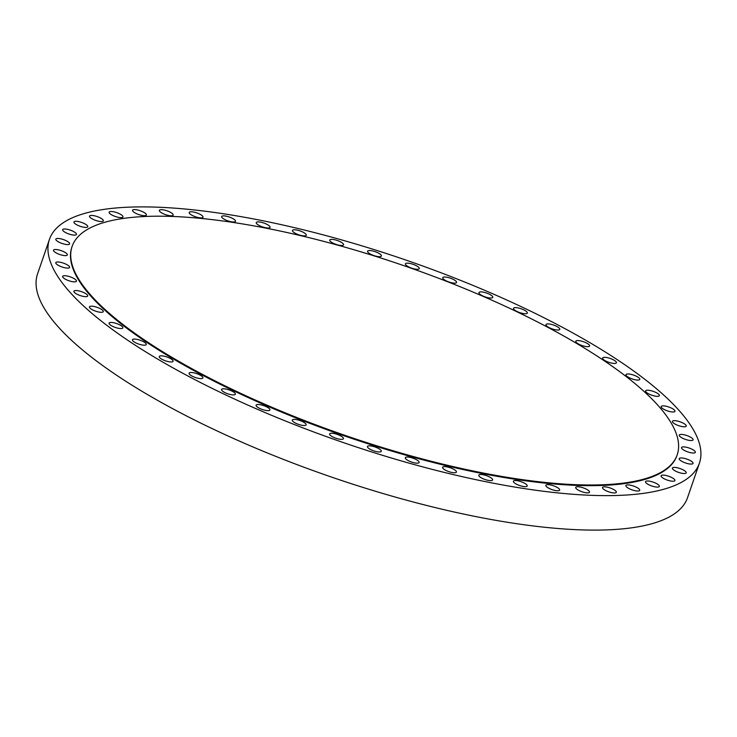<?xml version="1.0" encoding="UTF-8"?>
<svg xmlns="http://www.w3.org/2000/svg" width="737" height="737" viewBox="0 0 737 737"><rect width="100%" height="100%" fill="white"/><g stroke="black" fill="none" stroke-linecap="round" stroke-linejoin="round"><path stroke-width="1.11" d="M648.661 393.871A7.306 2.054 19 0 0 659.412 395.658A7.306 2.054 19 0 0 656.354 392.692A7.306 2.054 19 0 0 645.603 390.905A7.306 2.054 19 0 0 648.661 393.871M102.719 209.566A343.709 96.464 19 0 0 49.453 239.359A343.709 96.464 19 0 0 264.933 412.517A343.709 96.464 19 0 0 646.156 492.961A343.709 96.464 19 0 0 699.422 463.168A343.709 96.464 19 0 0 483.942 290A343.709 96.464 19 0 0 102.719 209.566M49.453 239.359L37.578 273.832A343.709 96.464 19 0 0 253.058 447A343.709 96.464 19 0 0 634.281 527.434A343.709 96.464 19 0 0 687.547 497.641L699.422 463.168M627.629 482.514A319.978 89.813 19 0 0 677.211 454.766A319.978 89.813 19 0 0 476.609 293.566A319.978 89.813 19 0 0 121.706 218.677A319.978 89.813 19 0 0 72.115 246.416A319.978 89.813 19 0 0 272.718 407.625A319.978 89.813 19 0 0 627.629 482.514M72.115 246.416L71.885 247.088A319.978 89.813 19 0 0 272.487 408.289A319.978 89.813 19 0 0 627.399 483.177A319.978 89.813 19 0 0 676.981 455.438L677.211 454.766M629.776 377.97A7.306 2.054 19 0 0 639.808 379.398A7.306 2.054 19 0 0 636.022 376.082A7.306 2.054 19 0 0 625.989 374.645A7.306 2.054 19 0 0 629.776 377.97M607.168 361.683A7.306 2.054 19 0 0 616.427 362.77A7.306 2.054 19 0 0 611.876 359.103A7.306 2.054 19 0 0 602.608 358.016A7.306 2.054 19 0 0 607.168 361.683M581.161 345.238A7.306 2.054 19 0 0 589.618 346.003A7.306 2.054 19 0 0 584.257 342.005A7.306 2.054 19 0 0 575.8 341.249A7.306 2.054 19 0 0 581.161 345.238M552.142 328.886A7.306 2.054 19 0 0 559.779 329.347A7.306 2.054 19 0 0 553.588 325.054A7.306 2.054 19 0 0 545.96 324.593A7.306 2.054 19 0 0 552.142 328.886M520.534 312.866A7.306 2.054 19 0 0 527.333 313.05A7.306 2.054 19 0 0 520.304 308.481A7.306 2.054 19 0 0 513.514 308.287A7.306 2.054 19 0 0 520.534 312.866M486.798 297.398A7.306 2.054 19 0 0 492.758 297.343A7.306 2.054 19 0 0 484.9 292.525A7.306 2.054 19 0 0 478.939 292.58A7.306 2.054 19 0 0 486.798 297.398M451.422 282.722A7.306 2.054 19 0 0 456.553 282.455A7.306 2.054 19 0 0 447.875 277.434A7.306 2.054 19 0 0 442.744 277.692A7.306 2.054 19 0 0 451.422 282.722M414.922 269.033A7.306 2.054 19 0 0 419.261 268.6A7.306 2.054 19 0 0 409.781 263.413A7.306 2.054 19 0 0 405.442 263.846A7.306 2.054 19 0 0 414.922 269.033M377.832 256.559A7.306 2.054 19 0 0 381.407 255.997A7.306 2.054 19 0 0 378.33 253.012A7.306 2.054 19 0 0 371.181 250.672A7.306 2.054 19 0 0 367.597 251.234A7.306 2.054 19 0 0 370.674 254.219A7.306 2.054 19 0 0 377.832 256.559M340.687 245.458A7.306 2.054 19 0 0 343.562 244.813A7.306 2.054 19 0 0 340.116 241.653A7.306 2.054 19 0 0 332.617 239.405A7.306 2.054 19 0 0 329.743 240.05A7.306 2.054 19 0 0 333.188 243.21A7.306 2.054 19 0 0 340.687 245.458M304.04 235.895A7.306 2.054 19 0 0 306.26 235.214A7.306 2.054 19 0 0 302.456 231.879A7.306 2.054 19 0 0 294.671 229.769A7.306 2.054 19 0 0 292.451 230.451A7.306 2.054 19 0 0 296.256 233.786A7.306 2.054 19 0 0 304.04 235.895M268.415 228.019A7.306 2.054 19 0 0 270.055 227.337A7.306 2.054 19 0 0 265.864 223.827A7.306 2.054 19 0 0 257.876 221.901A7.306 2.054 19 0 0 256.246 222.583A7.306 2.054 19 0 0 260.428 226.093A7.306 2.054 19 0 0 268.415 228.019M234.348 221.938A7.306 2.054 19 0 0 235.481 221.312A7.306 2.054 19 0 0 230.893 217.627A7.306 2.054 19 0 0 222.795 215.923A7.306 2.054 19 0 0 221.662 216.549A7.306 2.054 19 0 0 226.241 220.234A7.306 2.054 19 0 0 234.348 221.938M202.316 217.747A7.306 2.054 19 0 0 203.025 217.212A7.306 2.054 19 0 0 198.041 213.362A7.306 2.054 19 0 0 189.916 211.915A7.306 2.054 19 0 0 189.206 212.449A7.306 2.054 19 0 0 194.19 216.3A7.306 2.054 19 0 0 202.316 217.747M172.79 215.508A7.306 2.054 19 0 0 173.167 215.103A7.306 2.054 19 0 0 167.787 211.095A7.306 2.054 19 0 0 159.736 209.934A7.306 2.054 19 0 0 159.358 210.34A7.306 2.054 19 0 0 164.738 214.347A7.306 2.054 19 0 0 172.79 215.508M146.212 215.241A7.306 2.054 19 0 0 146.35 215.011A7.306 2.054 19 0 0 140.555 210.846A7.306 2.054 19 0 0 132.678 210.027A7.306 2.054 19 0 0 132.531 210.248A7.306 2.054 19 0 0 138.335 214.412A7.306 2.054 19 0 0 146.212 215.241M122.95 216.954A7.306 2.054 19 0 0 122.959 216.936A7.306 2.054 19 0 0 116.75 212.634A7.306 2.054 19 0 0 109.15 212.164A7.306 2.054 19 0 0 109.14 212.182A7.306 2.054 19 0 0 115.359 216.494A7.306 2.054 19 0 0 122.95 216.954M103.364 220.63A7.306 2.054 19 0 0 96.704 216.42A7.306 2.054 19 0 0 89.518 216.107A7.306 2.054 19 0 0 89.49 216.337A7.306 2.054 19 0 0 96.151 220.556A7.306 2.054 19 0 0 103.337 220.86A7.306 2.054 19 0 0 103.364 220.63M87.731 226.213A7.306 2.054 19 0 0 80.72 222.141A7.306 2.054 19 0 0 73.949 221.966A7.306 2.054 19 0 0 73.986 222.482A7.306 2.054 19 0 0 80.996 226.554A7.306 2.054 19 0 0 87.767 226.729A7.306 2.054 19 0 0 87.731 226.213M76.279 233.62A7.306 2.054 19 0 0 69.011 229.732A7.306 2.054 19 0 0 62.663 229.677A7.306 2.054 19 0 0 62.857 230.497A7.306 2.054 19 0 0 70.126 234.384A7.306 2.054 19 0 0 76.473 234.44A7.306 2.054 19 0 0 76.279 233.62M69.177 242.74A7.306 2.054 19 0 0 61.751 239.064A7.306 2.054 19 0 0 55.819 239.129A7.306 2.054 19 0 0 56.279 240.28A7.306 2.054 19 0 0 63.704 243.956A7.306 2.054 19 0 0 69.637 243.883A7.306 2.054 19 0 0 69.177 242.74M66.523 253.436A7.306 2.054 19 0 0 59.034 250.009A7.306 2.054 19 0 0 53.525 250.184A7.306 2.054 19 0 0 54.335 251.676A7.306 2.054 19 0 0 61.816 255.113A7.306 2.054 19 0 0 67.334 254.938A7.306 2.054 19 0 0 66.523 253.436M68.357 265.569A7.306 2.054 19 0 0 60.913 262.4A7.306 2.054 19 0 0 55.8 262.667A7.306 2.054 19 0 0 57.062 264.528A7.306 2.054 19 0 0 64.506 267.697A7.306 2.054 19 0 0 69.619 267.43A7.306 2.054 19 0 0 68.357 265.569M74.658 278.945A7.306 2.054 19 0 0 67.334 276.053A7.306 2.054 19 0 0 62.627 276.421A7.306 2.054 19 0 0 64.423 278.641A7.306 2.054 19 0 0 71.738 281.534A7.306 2.054 19 0 0 76.445 281.175A7.306 2.054 19 0 0 74.658 278.945M85.326 293.381A7.306 2.054 19 0 0 78.214 290.783A7.306 2.054 19 0 0 73.903 291.216A7.306 2.054 19 0 0 76.298 293.823A7.306 2.054 19 0 0 83.401 296.412A7.306 2.054 19 0 0 87.721 295.979A7.306 2.054 19 0 0 85.326 293.381M100.214 308.656A7.306 2.054 19 0 0 89.453 306.868A7.306 2.054 19 0 0 92.521 309.835A7.306 2.054 19 0 0 103.272 311.622A7.306 2.054 19 0 0 100.214 308.656M119.099 324.556A7.306 2.054 19 0 0 109.067 323.119A7.306 2.054 19 0 0 112.853 326.445A7.306 2.054 19 0 0 122.886 327.882A7.306 2.054 19 0 0 119.099 324.556M141.707 340.844A7.306 2.054 19 0 0 132.448 339.757A7.306 2.054 19 0 0 136.999 343.424A7.306 2.054 19 0 0 146.258 344.511A7.306 2.054 19 0 0 141.707 340.844M167.714 357.279A7.306 2.054 19 0 0 159.256 356.524A7.306 2.054 19 0 0 164.609 360.513A7.306 2.054 19 0 0 173.066 361.277A7.306 2.054 19 0 0 167.714 357.279M196.724 373.631A7.306 2.054 19 0 0 189.096 373.18A7.306 2.054 19 0 0 195.277 377.473A7.306 2.054 19 0 0 202.915 377.934A7.306 2.054 19 0 0 196.724 373.631M228.332 389.661A7.306 2.054 19 0 0 221.542 389.477A7.306 2.054 19 0 0 228.562 394.046A7.306 2.054 19 0 0 235.361 394.231A7.306 2.054 19 0 0 228.332 389.661M262.077 405.129A7.306 2.054 19 0 0 256.117 405.184A7.306 2.054 19 0 0 263.975 410.002A7.306 2.054 19 0 0 269.935 409.938A7.306 2.054 19 0 0 262.077 405.129M297.453 419.804A7.306 2.054 19 0 0 292.313 420.072A7.306 2.054 19 0 0 300.991 425.092A7.306 2.054 19 0 0 306.131 424.825A7.306 2.054 19 0 0 297.453 419.804M333.953 433.485A7.306 2.054 19 0 0 329.614 433.918A7.306 2.054 19 0 0 339.084 439.114A7.306 2.054 19 0 0 343.424 438.681A7.306 2.054 19 0 0 333.953 433.485M371.043 445.968A7.306 2.054 19 0 0 367.459 446.53A7.306 2.054 19 0 0 370.545 449.506A7.306 2.054 19 0 0 377.694 451.845A7.306 2.054 19 0 0 381.278 451.284A7.306 2.054 19 0 0 378.192 448.308A7.306 2.054 19 0 0 371.043 445.968M408.178 457.069A7.306 2.054 19 0 0 405.313 457.714A7.306 2.054 19 0 0 408.749 460.874A7.306 2.054 19 0 0 416.258 463.122A7.306 2.054 19 0 0 419.123 462.477A7.306 2.054 19 0 0 415.686 459.317A7.306 2.054 19 0 0 408.178 457.069M444.826 466.632A7.306 2.054 19 0 0 442.605 467.313A7.306 2.054 19 0 0 446.419 470.648A7.306 2.054 19 0 0 454.204 472.758A7.306 2.054 19 0 0 456.424 472.067A7.306 2.054 19 0 0 452.619 468.732A7.306 2.054 19 0 0 444.826 466.632M480.45 474.508A7.306 2.054 19 0 0 478.81 475.19A7.306 2.054 19 0 0 483.002 478.7A7.306 2.054 19 0 0 490.989 480.625A7.306 2.054 19 0 0 492.629 479.944A7.306 2.054 19 0 0 488.438 476.434A7.306 2.054 19 0 0 480.45 474.508M514.527 480.579A7.306 2.054 19 0 0 513.394 481.215A7.306 2.054 19 0 0 517.973 484.9A7.306 2.054 19 0 0 526.08 486.604A7.306 2.054 19 0 0 527.213 485.969A7.306 2.054 19 0 0 522.625 482.293A7.306 2.054 19 0 0 514.527 480.579M546.559 484.771A7.306 2.054 19 0 0 545.85 485.314A7.306 2.054 19 0 0 550.825 489.165A7.306 2.054 19 0 0 558.95 490.612A7.306 2.054 19 0 0 559.659 490.068A7.306 2.054 19 0 0 554.685 486.227A7.306 2.054 19 0 0 546.559 484.771M576.085 487.019A7.306 2.054 19 0 0 575.698 487.424A7.306 2.054 19 0 0 581.088 491.432A7.306 2.054 19 0 0 589.139 492.592A7.306 2.054 19 0 0 589.517 492.187A7.306 2.054 19 0 0 584.137 488.18A7.306 2.054 19 0 0 576.085 487.019M602.663 487.286A7.306 2.054 19 0 0 602.525 487.516A7.306 2.054 19 0 0 608.32 491.68A7.306 2.054 19 0 0 616.196 492.5A7.306 2.054 19 0 0 616.335 492.27A7.306 2.054 19 0 0 610.54 488.115A7.306 2.054 19 0 0 602.663 487.286M625.916 485.572A7.306 2.054 19 0 0 625.916 485.582A7.306 2.054 19 0 0 632.125 489.893A7.306 2.054 19 0 0 639.725 490.354A7.306 2.054 19 0 0 639.725 490.345A7.306 2.054 19 0 0 633.516 486.033A7.306 2.054 19 0 0 625.916 485.572M645.501 481.897A7.306 2.054 19 0 0 652.162 486.107A7.306 2.054 19 0 0 659.348 486.42A7.306 2.054 19 0 0 659.385 486.18A7.306 2.054 19 0 0 652.724 481.97A7.306 2.054 19 0 0 645.538 481.657A7.306 2.054 19 0 0 645.501 481.897M661.135 476.314A7.306 2.054 19 0 0 668.155 480.377A7.306 2.054 19 0 0 674.917 480.552A7.306 2.054 19 0 0 674.889 480.045A7.306 2.054 19 0 0 667.869 475.973A7.306 2.054 19 0 0 661.107 475.798A7.306 2.054 19 0 0 661.135 476.314M672.595 468.907A7.306 2.054 19 0 0 679.864 472.795A7.306 2.054 19 0 0 686.211 472.841A7.306 2.054 19 0 0 686.009 472.021A7.306 2.054 19 0 0 678.74 468.142A7.306 2.054 19 0 0 672.393 468.087A7.306 2.054 19 0 0 672.595 468.907M679.698 459.787A7.306 2.054 19 0 0 687.124 463.462A7.306 2.054 19 0 0 693.056 463.398A7.306 2.054 19 0 0 692.596 462.246A7.306 2.054 19 0 0 685.17 458.571A7.306 2.054 19 0 0 679.238 458.635A7.306 2.054 19 0 0 679.698 459.787M682.351 449.082A7.306 2.054 19 0 0 689.832 452.518A7.306 2.054 19 0 0 695.35 452.343A7.306 2.054 19 0 0 694.53 450.841A7.306 2.054 19 0 0 687.05 447.414A7.306 2.054 19 0 0 681.532 447.589A7.306 2.054 19 0 0 682.351 449.082M680.518 436.958A7.306 2.054 19 0 0 687.962 440.127A7.306 2.054 19 0 0 693.066 439.851A7.306 2.054 19 0 0 691.803 437.999A7.306 2.054 19 0 0 684.36 434.83A7.306 2.054 19 0 0 679.256 435.097A7.306 2.054 19 0 0 680.518 436.958M674.217 423.582A7.306 2.054 19 0 0 681.532 426.465A7.306 2.054 19 0 0 686.239 426.106A7.306 2.054 19 0 0 684.452 423.876A7.306 2.054 19 0 0 677.137 420.993A7.306 2.054 19 0 0 672.43 421.352A7.306 2.054 19 0 0 674.217 423.582M663.549 409.146A7.306 2.054 19 0 0 670.652 411.743A7.306 2.054 19 0 0 674.972 411.301A7.306 2.054 19 0 0 672.577 408.703A7.306 2.054 19 0 0 665.465 406.105A7.306 2.054 19 0 0 661.153 406.548A7.306 2.054 19 0 0 663.549 409.146"/></g></svg>
